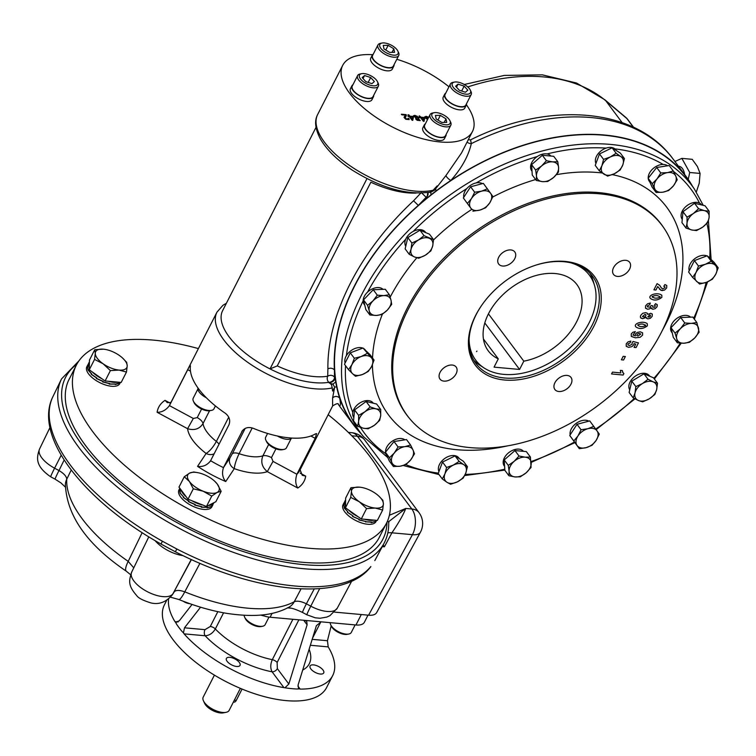 <?xml version="1.0" encoding="UTF-8"?>
<svg xmlns="http://www.w3.org/2000/svg" width="756" height="756" viewBox="0 0 756 756"><rect width="100%" height="100%" fill="white"/><g stroke="black" fill="none" stroke-linecap="round" stroke-linejoin="round"><path stroke-width="1.13" d="M370.166 406.926L364.883 411.803L358.618 415.356L358.609 421.489A12.379 8.231 143.2 0 0 363.362 428.208L357.607 426.289L358.609 421.489A12.379 8.231 -36.8 0 1 364.883 411.803A12.379 8.231 -36.8 0 1 375.921 408.845A12.379 8.231 -36.8 0 1 380.684 415.564A12.379 8.231 -36.8 0 1 374.409 425.25A12.379 8.231 -36.8 0 1 363.362 428.208L368.134 428.803L374.409 425.25L379.682 420.374L380.684 415.564L380.693 409.44L376.63 404.006L366.102 401.493L370.166 406.926L375.921 408.845L380.693 409.44M358.618 415.356L354.555 409.922L366.102 401.493M357.607 426.289L353.543 420.856L354.555 409.922M373.284 403.203L373.143 403.014A12.087 8.042 143.2 0 0 361.831 401.909A12.087 8.042 143.2 0 0 352.787 412.389A12.087 8.042 143.2 0 0 353.78 417.492L353.846 417.586M404.914 439.831A12.087 8.042 143.2 0 0 392.61 440.946A12.087 8.042 143.2 0 0 385.513 452.201M385.541 452.523A12.087 8.042 143.2 0 0 385.796 453.751A12.087 8.042 143.2 0 0 386.637 455.395L387.119 456.048M459.412 458.703L458.854 457.956A12.087 8.042 143.2 0 0 444.982 458.306A12.087 8.042 143.2 0 0 438.952 471.555M523.492 451.341A12.087 8.042 143.2 0 0 509.005 452.466A12.087 8.042 143.2 0 0 504.299 466.027L504.63 466.48M588.811 421.149A12.087 8.042 143.2 0 0 576.176 423.369A12.087 8.042 143.2 0 0 570.175 434.832M649.735 376.223L649.338 375.694A12.087 8.042 143.2 0 0 635.097 376.308A12.087 8.042 143.2 0 0 629.739 389.831M690.511 317.151A12.087 8.042 143.2 0 0 676.072 318.985A12.087 8.042 143.2 0 0 671.715 332.271L672.254 332.98M709.752 258.221L709.421 257.777A12.087 8.042 143.2 0 0 707.692 256.275M706.898 255.887A12.087 8.042 143.2 0 0 694.112 259.223A12.087 8.042 143.2 0 0 689.255 270.724M701.7 204.98L701.559 204.791A12.087 8.042 143.2 0 0 699.517 203.109A12.087 8.042 143.2 0 0 685.56 206.842A12.087 8.042 143.2 0 0 682.195 219.268L682.262 219.353M667.614 165.791A12.087 8.042 143.2 0 0 663.154 164.439A12.087 8.042 143.2 0 0 648.223 178.161M648.251 178.492A12.087 8.042 143.2 0 0 649.338 181.364L649.829 182.016M616.405 150.586L615.847 149.839A12.087 8.042 143.2 0 0 614.93 148.885A12.087 8.042 143.2 0 0 606.161 148.091A12.087 8.042 143.2 0 0 595.945 163.438M550.878 156.038A12.087 8.042 143.2 0 0 547.032 153.94A12.087 8.042 143.2 0 0 537.214 156.577A12.087 8.042 143.2 0 0 531.676 170.733L532.016 171.177M482.413 183.623A12.087 8.042 143.2 0 0 476.185 182.924A12.087 8.042 143.2 0 0 466.821 188.584A12.087 8.042 143.2 0 0 463.778 197.307M425.76 232.64L425.363 232.111A12.087 8.042 143.2 0 0 413.182 231.43A12.087 8.042 143.2 0 0 405.688 239.255A12.087 8.042 143.2 0 0 405.764 246.248M383.046 289.359A12.087 8.042 143.2 0 0 367.605 292.071A12.087 8.042 143.2 0 0 363.126 300.869A12.087 8.042 143.2 0 0 364.26 304.488L364.789 305.197M365.611 350.463L365.28 350.019A12.087 8.042 143.2 0 0 363.56 348.516M362.767 348.129A12.087 8.042 143.2 0 0 346.399 355.622A12.087 8.042 143.2 0 0 345.114 362.965M578.652 418.54A158.958 105.746 -36.8 0 1 409.572 418.512A158.958 105.746 -36.8 0 1 471.498 236.042A158.958 105.746 -36.8 0 1 664.042 228.199A158.958 105.746 -36.8 0 1 578.652 418.54M703.25 205.349L694.443 189.132L688.31 180.07A207.238 137.866 143.2 0 0 604.148 135.248A207.238 137.866 143.2 0 0 387.431 237.091A207.238 137.866 143.2 0 0 356.539 428.18L363.504 436.637L387.856 457.682M554.365 388.631A10.074 6.7 -36.8 0 1 559.534 377.66A10.074 6.7 -36.8 0 1 571.007 377.424A10.074 6.7 -36.8 0 1 566.953 388.83A10.074 6.7 -36.8 0 1 554.866 389.491A10.074 6.7 -36.8 0 1 554.365 388.631M439.51 378.255A10.074 6.7 -36.8 0 1 444.679 367.284A10.074 6.7 -36.8 0 1 456.151 367.047A10.074 6.7 -36.8 0 1 452.097 378.444A10.074 6.7 -36.8 0 1 440.011 379.115A10.074 6.7 -36.8 0 1 439.51 378.255M498.157 263.154A10.074 6.7 -36.8 0 1 503.326 252.183A10.074 6.7 -36.8 0 1 514.798 251.946A10.074 6.7 -36.8 0 1 510.744 263.343A10.074 6.7 -36.8 0 1 498.658 264.014A10.074 6.7 -36.8 0 1 498.157 263.154M613.012 273.53A10.074 6.7 -36.8 0 1 618.181 262.559A10.074 6.7 -36.8 0 1 629.653 262.323A10.074 6.7 -36.8 0 1 625.599 273.729A10.074 6.7 -36.8 0 1 613.513 274.39A10.074 6.7 -36.8 0 1 613.012 273.53M635.777 344.084L633.991 343.602L633.745 344.868L631.94 346.645L628.557 347.354L626.251 346.295L626.214 343.838L628.066 341.854L630.854 341.069L630.202 342.837L627.952 343.989L628.009 344.982L629.446 345.53L632.196 344.339L632.063 342.903L633.037 341.485L638.461 342.912L636.079 347.599L634.076 347.41L635.777 344.084L634 343.611L633.736 344.859L631.931 346.645L628.557 347.344L626.176 346.191M647.353 325.845C643.233 328.983 639.434 329.351 635.947 326.942C632.781 323.653 643.006 320.213 647.306 323.719L647.353 325.845M646.238 317.378L642.666 318.692L641.012 318.134L640.351 316.962L640.71 315.384L642.751 313.277L645.671 312.634L647.212 313.182L647.731 314.43L650.727 313.305L652.296 314.024L652.182 316.358L650.302 318.342L647.911 318.862L646.673 318.399L646.238 317.378L642.657 318.682L640.663 317.785M661.793 295.237L661.84 297.373C657.729 300.519 653.931 300.888 650.453 298.478C647.287 295.19 657.512 291.75 661.812 295.256L661.85 297.382C657.758 300.501 653.968 300.879 650.472 298.507M657.711 286.505L655.915 290.03L653.912 289.85L657.077 283.642L659.714 285.314L661.405 288.017L662.795 288.801L664.902 287.734L664.94 286.789L663.777 286.288L664.902 284.577L666.792 285.503L666.66 287.941L664.609 290.049L660.838 290.276L657.701 286.496L655.906 290.02L653.902 289.841M555.31 366.433A74.277 49.414 -36.8 0 1 480.882 370.988A74.277 49.414 -36.8 0 1 481.459 305.66A74.277 49.414 -36.8 0 1 535.475 265.261A74.277 49.414 -36.8 0 1 600.51 290.417A74.277 49.414 -36.8 0 1 555.31 366.433M651.105 307.73L649.565 308.892L647.561 309.213L645.492 308.061L645.605 305.793L647.505 303.817L650.33 303.043L649.678 304.81L647.401 305.934L647.438 306.879L650.075 307.134L651.228 305.509L652.872 305.849L652.768 307.134L654.62 307.276L655.339 305.755L654.413 305.273L655.594 303.657L657.314 304.857L657.058 306.775L655.15 308.703L652.787 309.27L651.105 307.73L649.565 308.883L647.561 309.204L645.652 308.316M635.399 335.919L635.305 334.171L637.251 332.404L640.323 331.837L642.591 332.801L642.619 335.125L640.134 337.308L635.333 337.819L631.288 336.382L631.26 333.925L632.81 332.281L635.342 331.6L632.98 335.069L635.361 335.872M621.404 359.809L623.18 356.331L625.354 356.52L623.577 360.007L621.404 359.809L623.577 360.007L625.344 356.511M623.88 373.549L623.124 375.033L611.547 373.955L612.483 372.122L620.827 372.906L620.355 370.383L622.368 370.572L622.651 372.254L623.889 373.558L623.133 375.042L611.538 373.955M622.358 370.572L622.963 372.812M635.333 331.591L632.97 335.069M640.833 334.067L640.814 334.048C638.707 333.037 637.355 333.528 636.779 335.503L638.036 335.995L640.823 334.058C638.707 333.046 637.365 333.538 636.779 335.513L636.769 335.494M642.591 332.801L642.609 335.116L640.134 337.299L635.323 337.819L631.336 336.439M657.144 304.545L657.058 306.766L655.14 308.694L652.787 309.261L651.445 308.609M652.863 305.849L652.759 307.125M655.291 305.698L654.488 305.273M650.33 303.033L649.678 304.8L647.391 305.925L647.41 306.841M666.783 285.494L666.65 287.932L664.6 290.039L662.067 290.578L659.497 289.198M659.714 285.314L661.405 288.017M664.93 286.779L663.825 286.288M660.054 297.212C658.315 295.284 655.698 295.038 652.192 296.503L652.22 297.193L652.201 296.503C653.94 298.45 656.558 298.686 660.064 297.221L660.016 296.522M660.064 297.221C658.325 295.284 655.698 295.048 652.201 296.503L652.201 296.503M647.429 313.419L647.731 314.43M652.296 314.024L652.173 316.348L650.302 318.333L647.901 318.852L646.512 318.219M646.011 314.817L644.991 314.392L642.477 316.499C644.462 317.388 645.643 316.83 646.021 314.836L644.991 314.392L642.487 316.509M649.706 314.95L647.798 316.849C649.451 317.425 650.34 316.896 650.453 315.29L649.706 314.95M650.453 315.28L649.716 314.959L647.798 316.858M647.297 323.7L647.344 325.836C643.261 328.964 639.463 329.342 635.966 326.961M637.695 324.957L637.695 324.967C639.434 326.913 642.061 327.15 645.558 325.685C643.81 323.738 641.192 323.502 637.695 324.957L637.695 324.967C641.201 323.511 643.819 323.748 645.558 325.685L645.52 324.985M638.461 342.903L636.07 347.59L634.067 347.41M630.844 341.06L630.192 342.827L627.943 343.98L627.981 344.944M535.144 265.375A72.822 48.441 -36.8 0 1 592.496 276.233A72.822 48.441 -36.8 0 1 592.194 325.089A72.822 48.441 -36.8 0 1 554.261 364.666A72.822 48.441 -36.8 0 1 475.864 363.466A72.822 48.441 -36.8 0 1 481.657 305.377M469.107 339.208A70.969 47.212 143.2 0 0 484.142 368.011L479.786 365.195A72.822 48.441 -36.8 0 1 473.71 360.187M589.963 273.237A72.822 48.441 -36.8 0 1 593.054 280.485L594.528 285.466A70.969 47.212 143.2 0 0 571.139 262.899M365.838 309.573L363.513 299.896L373.247 289.746L385.295 289.274L389.359 294.708L391.013 300.208A12.379 8.231 -36.8 0 1 387.308 310.121A12.379 8.231 -36.8 0 1 376.422 315.432L369.901 315.006L365.838 309.573M389.359 294.708L383.831 295.605L377.31 295.18L372.944 300.916A12.379 8.231 -36.8 0 1 383.831 295.605A12.379 8.231 -36.8 0 1 391.013 300.208L391.684 304.385L387.308 310.121L381.95 314.534L376.422 315.432A12.379 8.231 -36.8 0 1 369.24 310.829L367.577 305.329L372.944 300.916A12.379 8.231 143.2 0 0 369.24 310.829L369.901 315.006M377.31 295.18L373.247 289.746M367.577 305.329L363.513 299.896M463.352 197.968L470.601 186.789L483.349 183.377L490.653 193.356A12.379 8.231 -36.8 0 1 489.775 202.825A12.379 8.231 -36.8 0 1 479.776 210.121A12.379 8.231 -36.8 0 1 470.657 207.947L463.352 197.968L470.657 207.947A12.379 8.231 -36.8 0 1 471.536 198.478L474.673 192.222L481.534 191.183A12.379 8.231 143.2 0 0 471.536 198.478L467.416 203.411M472.916 211.17L479.776 210.121L485.654 207.758L489.775 202.825L492.912 196.579L490.653 193.356A12.379 8.231 -36.8 0 0 481.534 191.183L487.412 188.811M474.673 192.222L470.601 186.789M531.6 164.638L542.335 155.273L553.723 156.303L557.786 161.737L558.608 167.596A12.379 8.231 -36.8 0 1 553.572 177.48A12.379 8.231 -36.8 0 1 542.515 181.648A12.379 8.231 -36.8 0 1 536.486 175.931L535.664 170.072L531.6 164.638L532.262 175.033L536.325 180.467L536.486 175.931A12.379 8.231 -36.8 0 1 541.523 166.046L546.399 160.707L552.579 161.879A12.379 8.231 143.2 0 0 541.523 166.046L535.664 170.072M536.325 180.467L542.515 181.648L547.713 181.497L553.572 177.48L558.438 172.132L558.608 167.596A12.379 8.231 -36.8 0 0 552.579 161.879L557.786 161.737M546.399 160.707L542.335 155.273M599.499 153.94L612.077 147.807L620.374 153.128L624.437 158.562L622.793 164.95A12.379 8.231 -36.8 0 1 614.363 173.738A12.379 8.231 -36.8 0 1 603.931 174.145A12.379 8.231 -36.8 0 1 601.918 165.762L603.562 159.374L599.499 153.94L595.218 165.384L599.281 170.818L601.918 165.762A12.379 8.231 -36.8 0 1 610.347 156.974L616.14 153.241L620.78 156.568A12.379 8.231 143.2 0 0 610.347 156.974L603.562 159.374M599.281 170.818L607.578 176.139L614.363 173.738L620.156 170.005L622.793 164.95A12.379 8.231 -36.8 0 0 620.78 156.568L624.437 158.562M616.14 153.241L612.077 147.807M648.147 178.265L652.211 183.699L656.151 192.496L652.088 187.063L648.147 178.265L656.709 167.501L669.211 165.545L673.275 170.979L675.741 176.035A12.379 8.231 143.2 0 0 667.52 172.623L673.275 170.979M652.211 183.699L656.983 178.983L660.772 172.935L656.709 167.501M656.151 192.496L662.899 192.175L668.654 190.531L673.435 185.815L677.215 179.777L675.741 176.035A12.379 8.231 -36.8 0 1 673.435 185.815A12.379 8.231 -36.8 0 1 662.899 192.175A12.379 8.231 -36.8 0 1 654.677 188.754A12.379 8.231 -36.8 0 1 656.983 178.983A12.379 8.231 -36.8 0 1 667.52 172.623L660.772 172.935M682.98 211.699L687.043 217.133L687.024 223.256L686.023 228.066L681.959 222.633L682.98 211.699L694.518 203.269L705.055 205.774L709.119 211.217L709.109 217.341A12.379 8.231 143.2 0 0 704.346 210.622L709.119 211.217M687.043 217.133L693.309 213.579L698.591 208.703L694.518 203.269M686.023 228.066L691.787 229.985L696.559 230.58L702.825 227.027L708.107 222.151L709.109 217.341A12.379 8.231 -36.8 0 1 702.825 227.027A12.379 8.231 -36.8 0 1 691.787 229.985A12.379 8.231 -36.8 0 1 687.024 223.256A12.379 8.231 -36.8 0 1 693.309 213.579A12.379 8.231 -36.8 0 1 704.346 210.622L698.591 208.703M694.414 260.603L698.478 266.036L696.059 272.406L692.657 277.443L688.593 272.009L694.414 260.603L707.181 255.783L714.136 262.379L718.2 267.813L715.79 274.182A12.379 8.231 143.2 0 0 715.214 265.176L718.2 267.813M698.478 266.036L705.357 264.288L711.245 261.217L707.181 255.783M692.657 277.443L699.612 284.048L706.491 282.3L712.388 279.229L715.79 274.182A12.379 8.231 -36.8 0 1 706.491 282.3A12.379 8.231 -36.8 0 1 696.635 281.402A12.379 8.231 -36.8 0 1 696.059 272.406A12.379 8.231 -36.8 0 1 705.357 264.288A12.379 8.231 -36.8 0 1 715.214 265.176L711.245 261.217M677.367 342.799L676.696 338.612A12.379 8.231 -36.8 0 0 683.878 343.224L689.415 342.326L694.773 337.913A12.379 8.231 -36.8 0 1 683.878 343.224L677.367 342.799L673.303 337.365L670.978 327.679L680.712 317.529L692.761 317.066L696.824 322.5L699.139 332.177L694.773 337.913A12.379 8.231 143.2 0 0 698.478 328A12.379 8.231 -36.8 0 0 691.296 323.388L696.824 322.5M684.775 322.963L680.4 328.699A12.379 8.231 -36.8 0 1 691.296 323.388L684.775 322.963L680.712 317.529M675.042 333.112L676.696 338.612A12.379 8.231 -36.8 0 1 680.4 328.699L675.042 333.112L670.978 327.679M405.14 248.866L407.815 237.573L419.977 230.24L429.474 234.18L433.538 239.614L432.697 245.927A12.379 8.231 -36.8 0 1 425.278 255.235A12.379 8.231 -36.8 0 1 414.449 256.936L409.204 254.299L405.14 248.866M433.538 239.614L424.04 235.674L418.455 240.002A12.379 8.231 -36.8 0 1 429.285 238.301A12.379 8.231 -36.8 0 1 432.697 245.927L430.863 250.907L425.278 255.235L418.701 258.25L414.449 256.936A12.379 8.231 -36.8 0 1 411.037 249.319L411.878 243.016L418.455 240.002A12.379 8.231 143.2 0 0 411.037 249.319L409.204 254.299M424.04 235.674L419.977 230.24M411.878 243.016L407.815 237.573M348.525 369.684L344.462 364.25L350.274 352.844L363.041 348.025L369.996 354.621L374.059 360.054L371.65 366.424A12.379 8.231 -36.8 0 1 362.36 374.541L355.481 376.28L352.494 373.644L348.525 369.684L351.927 364.638A12.379 8.231 143.2 0 0 352.494 373.644A12.379 8.231 -36.8 0 0 362.36 374.541L368.248 371.47L371.65 366.424A12.379 8.231 -36.8 0 0 371.083 357.418L374.059 360.054M367.104 353.458L361.217 356.53L354.337 358.278L351.927 364.638A12.379 8.231 -36.8 0 1 361.217 356.53A12.379 8.231 -36.8 0 1 371.083 357.418L363.041 348.025M354.337 358.278L350.274 352.844M633.188 397.883L635.021 392.903A12.379 8.231 -36.8 0 0 638.433 400.519L642.685 401.833L649.262 398.828A12.379 8.231 -36.8 0 1 638.433 400.519L633.188 397.883L629.124 392.449L631.789 381.166L643.951 373.823L653.449 377.764L657.512 383.207L656.671 389.51L654.847 394.49L649.262 398.828A12.379 8.231 143.2 0 0 656.671 389.51A12.379 8.231 -36.8 0 0 653.26 381.893L657.512 383.207M648.024 379.257L642.43 383.585A12.379 8.231 -36.8 0 1 653.26 381.893L648.024 379.257L643.951 373.823M635.853 386.599L635.021 392.903A12.379 8.231 -36.8 0 1 642.43 383.585L635.853 386.599L631.789 381.166M579.313 448.695L577.055 445.473A12.379 8.231 -36.8 0 0 586.174 447.646L579.313 448.695L569.75 435.494L576.998 424.314L589.746 420.903L599.31 434.095L596.172 440.351L592.052 445.275L586.174 447.646A12.379 8.231 143.2 0 0 596.172 440.351A12.379 8.231 -36.8 0 0 597.051 430.873A12.379 8.231 -36.8 0 0 587.932 428.699L581.062 429.748L576.998 424.314M593.81 426.337L587.932 428.699A12.379 8.231 -36.8 0 0 577.934 436.004L581.062 429.748M573.813 440.928L577.055 445.473A12.379 8.231 -36.8 0 1 577.934 436.004L573.813 440.928L569.75 435.494M508.939 475.77L509.109 471.234A12.379 8.231 -36.8 0 0 515.129 476.941L508.939 475.77L504.876 470.336L504.214 459.941L514.949 450.567L526.337 451.597L530.4 457.03L531.062 467.435L526.185 472.774L520.326 476.8L515.129 476.941A12.379 8.231 143.2 0 0 526.185 472.774A12.379 8.231 -36.8 0 0 531.222 462.889A12.379 8.231 -36.8 0 0 525.203 457.182L519.013 456L514.949 450.567M530.4 457.03L525.203 457.182A12.379 8.231 -36.8 0 0 514.146 461.349L519.013 456M508.278 465.375L509.109 471.234A12.379 8.231 -36.8 0 1 514.146 461.349L508.278 465.375L504.214 459.941M442.288 478.945L444.925 473.88A12.379 8.231 -36.8 0 0 446.928 482.262L442.288 478.945L438.225 473.511L442.506 462.058L455.074 455.925L463.371 461.245L467.435 466.679L465.79 473.067L463.163 478.132L457.371 481.855L450.585 484.265L446.928 482.262A12.379 8.231 143.2 0 0 457.371 481.855A12.379 8.231 -36.8 0 0 465.79 473.067A12.379 8.231 -36.8 0 0 463.787 464.685L459.147 461.368L455.074 455.925M467.435 466.679L463.787 464.685A12.379 8.231 -36.8 0 0 453.354 465.091L459.147 461.368M446.569 467.491L444.925 473.88A12.379 8.231 -36.8 0 1 453.354 465.091L446.569 467.491L442.506 462.058M393.441 466.528L389.378 461.094L385.437 452.296L394.008 441.532L406.511 439.576L410.574 445.01L413.041 450.075A12.379 8.231 -36.8 0 1 410.725 459.846L405.953 464.562L400.189 466.206L393.441 466.528L391.967 462.785A12.379 8.231 143.2 0 0 400.189 466.206A12.379 8.231 -36.8 0 0 410.725 459.846L414.515 453.808L413.041 450.075A12.379 8.231 -36.8 0 0 404.819 446.654L410.574 445.01M398.072 446.966L394.282 453.014L389.501 457.73L391.967 462.785A12.379 8.231 -36.8 0 1 394.282 453.014A12.379 8.231 -36.8 0 1 404.819 446.654L398.072 446.966L394.008 441.532M389.501 457.73L385.437 452.296M361.302 433.963A207.55 138.064 -36.8 0 1 353.647 424.995A207.55 138.064 -36.8 0 1 339.794 398.421A207.55 138.064 -36.8 0 1 336.666 386.902A207.55 138.064 -36.8 0 1 335.73 381.922L335.191 378.208A207.55 138.064 -36.8 0 1 334.426 370.043A207.55 138.064 -36.8 0 1 418.314 205.405A207.55 138.064 -36.8 0 1 426.97 198.091L421.839 193.101M427.783 192.553L426.97 198.091L431.071 194.793A207.55 138.064 -36.8 0 1 436.788 190.408A207.55 138.064 -36.8 0 1 450.86 180.448A207.55 138.064 -36.8 0 1 686.061 176.394A207.55 138.064 -36.8 0 1 692.505 186.269M338.376 404.432A4.366 4.262 -40.9 0 1 338.414 404.488L338.499 404.526C338.348 403.005 336.382 403.487 332.612 405.991L332.574 398.053L334.662 387.214L332.961 384.142L335.73 381.922M334.662 387.214A4.366 2.844 -161.9 0 1 336.666 386.902M332.961 384.142L331.166 383.67L331.61 384.813L328.822 382.309A4.366 3.355 80.5 0 1 327.717 376.223L327.896 368.881A4.366 3.27 -179.7 0 1 334.426 370.043L334.492 377.187A4.366 2.911 -36.8 0 1 332.81 380.759A4.366 2.911 -36.8 0 1 328.822 382.309A68.456 30.401 27 0 1 270.024 368.909L366.972 178.633M333.982 388.414L332.621 391.088L331.61 384.813M316.017 127.348L222.633 310.64A68.456 30.401 27 0 0 270.024 368.909L277.254 365.913L370.865 182.205A64.08 28.463 -153 0 0 416.093 193.064M684.596 174.438A11.652 6.993 -84.8 0 0 678.756 166.263L678.472 166.244M688.234 179.418L689.718 172.491L681.865 158.382L674.919 161.491M696.323 192.015L699.234 183.283L700.075 173.426L697.391 166.481L692.222 159.318L681.865 158.382M700.075 173.426L689.718 172.491M329.058 382.838C332.328 382.309 334.369 380.769 335.191 378.208L334.492 377.187A4.366 3.487 -1.6 0 0 327.717 376.223A64.08 28.463 27 0 1 277.254 365.913M327.896 368.881C327.112 314.978 359.941 250.746 413.551 200.775L418.314 205.405L426.167 197.269A4.366 2.911 143.2 0 0 427.754 192.553M468.248 139.775L470.563 139.841L471.319 143.631A4.366 2.873 11.2 0 1 467.104 142.034M413.551 200.775L421.319 192.515M428.624 192.411L430.712 192.289L435.258 189.784L437.166 185.9L433.103 190.238L429.88 192.185C406.766 195.275 380.901 187.932 352.287 170.147C337.337 160.291 326.658 149.801 320.242 138.679C313.57 125.694 315.46 118.692 317.671 114.487L342.704 65.366A72.822 32.338 27 0 0 392.903 127.244A72.822 32.338 27 0 0 472.472 131.487A72.822 32.338 27 0 0 472.462 115.819A72.822 32.338 27 0 0 466.414 104.782M435.806 188.575L445.983 175.496L461.566 152.892L472.472 131.487M372.585 54.697A72.822 32.338 27 0 0 342.704 65.366M448.979 86.808A72.822 32.338 27 0 0 396.805 59.289M373.284 54.12A12.087 5.368 27 0 0 372.245 55.197L370.771 58.099A12.087 5.368 27 0 0 379.096 68.371A12.087 5.368 27 0 0 392.307 69.079L393.791 66.169A12.087 5.368 27 0 0 394.046 64.695M445.747 93.149A12.087 5.368 27 0 0 444.708 94.226L443.224 97.127A12.087 5.368 27 0 0 451.559 107.399A12.087 5.368 27 0 0 464.77 108.108L466.254 105.197A12.087 5.368 27 0 0 466.509 103.723M425.392 123.786A12.087 5.368 27 0 0 424.352 124.863L422.869 127.773A12.087 5.368 27 0 0 431.203 138.036A12.087 5.368 27 0 0 444.415 138.745L445.889 135.834A12.087 5.368 27 0 0 446.153 134.37M352.929 84.757A12.087 5.368 27 0 0 351.89 85.834L350.406 88.745A12.087 5.368 27 0 0 358.741 99.008A12.087 5.368 27 0 0 371.952 99.716L373.436 96.806A12.087 5.368 27 0 0 373.625 96.296A12.087 5.368 27 0 0 373.691 95.341M427.187 120.251L427.386 119.278L425.042 117.832L424.777 116.783L426.214 116.358L428.709 117.265M428.463 117.747L425.77 117.171L427.82 119.023M420.213 117.114L419.249 115.81L421.101 117.189L424.239 117.473L424.702 118.087L424.031 121.3L423.303 121.234L420.676 117.728L419.693 117.634L419.23 117.019L420.213 117.114L419.174 117.133M418.181 118.456L420.27 120.601L417.217 120.317L415.894 119.259L416.15 118.276L413.485 115.734L414.912 115.337L418.54 117.208L418.815 118.134L418.125 118.579L420.289 120.573M408.968 116.093L407.994 114.799L408.873 114.874L409.846 116.169L412.984 116.452L413.447 117.067L412.776 120.289L412.048 120.223L409.421 116.707L408.438 116.613L407.975 115.999L408.968 116.093L407.919 116.122M408.949 118.494L409.119 119.599L405.792 119.268L404.082 117.511L405.462 115.158L401.899 114.836L401.417 114.203L406.227 114.638L405.31 118.238L407.38 119.297L408.212 119.079L407.975 118.333L408.949 118.494L409.157 119.552M407.919 118.446L408.892 118.607M404.158 116.953L405.348 115.488M401.36 114.317L406.17 114.751L406.359 115.866M405.207 117.265L406.133 119.061L408.174 119.127M410.3 116.783L412.067 119.344L412.568 116.991L410.3 116.783L412.133 119.231M407.938 114.912L409.79 116.292L412.927 116.575L413.39 117.189L412.719 120.402M415.677 118.616L416.15 118.276M413.456 115.791L416.934 116.084L418.777 118.191M414.439 116.197L417.775 117.889M416.65 118.881L419.287 120.176M419.202 119.599L416.679 118.805L419.202 119.599M417.614 117.123L414.468 116.122L417.803 117.832L417.614 117.123M421.565 117.804L423.322 120.365L423.823 118.012L421.565 117.804L423.388 120.242M419.183 115.933L421.045 117.303L424.182 117.586L424.636 118.201L423.974 121.423M424.749 116.849L426.157 116.471L428.652 117.388M425.77 117.171L425.902 118.012L427.754 119.136M351.89 85.834A12.087 5.368 27 0 0 360.225 96.106A12.087 5.368 27 0 0 373.436 96.806M361.718 73.672L360.139 73.975A11.652 5.179 27 0 0 357.607 75.572L352.277 86.033A11.652 5.179 27 0 0 360.31 95.936A11.652 5.179 27 0 0 373.039 96.607L378.378 86.146A11.652 5.179 27 0 0 378.17 83.169L377.49 81.714A10.197 4.527 27 0 0 370.638 75.657A10.197 4.527 27 0 0 361.718 73.672A10.197 4.527 27 0 0 359.336 76.687A10.197 4.527 27 0 0 370.506 85.296A10.197 4.527 27 0 0 377.49 81.714M357.607 75.572A11.652 5.179 27 0 0 357.427 77.424A11.652 5.179 27 0 0 367.444 86.297A11.652 5.179 27 0 0 378.378 86.146M371.952 83.642L365.847 81.657L362.162 77.603L364.572 75.534L370.676 77.518L374.362 81.572L371.952 83.642M368.181 82.413L370.676 77.518M363.031 78.567L364.572 75.534M424.352 124.863A12.087 5.368 27 0 0 432.687 135.135A12.087 5.368 27 0 0 445.889 135.834M434.171 112.701L432.602 113.003A11.652 5.179 27 0 0 430.07 114.6L424.74 125.061A11.652 5.179 27 0 0 432.772 134.965A11.652 5.179 27 0 0 445.501 135.636L450.831 125.175A11.652 5.179 27 0 0 450.633 122.198L449.952 120.743A10.197 4.527 27 0 0 443.101 114.685A10.197 4.527 27 0 0 434.171 112.701A10.197 4.527 27 0 0 432.763 117.766A10.197 4.527 27 0 0 442.156 124.079A10.197 4.527 27 0 0 449.952 120.743M430.07 114.6A11.652 5.179 27 0 0 441.721 126.006A11.652 5.179 27 0 0 450.831 125.175M446.002 118.862L446.739 122.396L441.816 122.444L436.165 118.957L435.437 115.422L440.351 115.375L446.002 118.862L444.188 122.415M437.96 120.062L440.351 115.375M444.708 94.226A12.087 5.368 27 0 0 444.519 94.736A12.087 5.368 27 0 0 453.591 104.772A12.087 5.368 27 0 0 466.254 105.197M454.536 82.064L452.957 82.366A11.652 5.179 27 0 0 450.425 83.954L445.095 94.424A11.652 5.179 27 0 0 453.127 104.319A11.652 5.179 27 0 0 465.857 104.999L471.196 94.538A11.652 5.179 27 0 0 471.375 92.686A11.652 5.179 27 0 0 470.988 91.552L470.308 90.106A10.197 4.527 27 0 0 463.456 84.048A10.197 4.527 27 0 0 454.536 82.064A10.197 4.527 27 0 0 458.552 91.693A10.197 4.527 27 0 0 470.648 91.089A10.197 4.527 27 0 0 470.308 90.106M450.425 83.954A11.652 5.179 27 0 0 458.457 93.857A11.652 5.179 27 0 0 471.196 94.538M458.041 84.133L464.146 86.118L467.832 90.172L465.412 92.241L459.308 90.257L455.622 86.203L458.041 84.133L456.501 87.167M461.651 91.013L464.146 86.118M372.245 55.197A12.087 5.368 27 0 0 381.695 65.999A12.087 5.368 27 0 0 393.791 66.169M382.073 43.035L380.495 43.338A11.652 5.179 27 0 0 377.972 44.925L372.632 55.396A11.652 5.179 27 0 0 380.665 65.29A11.652 5.179 27 0 0 393.404 65.97L398.733 55.509A11.652 5.179 27 0 0 398.535 52.523L397.854 51.077A10.197 4.527 27 0 0 387.828 43.697A10.197 4.527 27 0 0 382.073 43.035A10.197 4.527 27 0 0 386.883 53.09A10.197 4.527 27 0 0 397.854 51.077M377.972 44.925A11.652 5.179 27 0 0 386.004 54.829A11.652 5.179 27 0 0 398.733 55.509M383.991 48.913L383.254 45.379L388.168 45.332L393.819 48.819L394.556 52.353L389.642 52.4L383.991 48.913M392.005 52.381L393.819 48.819M385.777 50.019L388.168 45.332M470.563 139.841C548.648 100.935 635.531 107.163 673.038 158.968A207.55 138.064 -36.8 0 0 471.319 143.631C468.465 155.991 461.642 168.267 450.86 180.448A4.366 1.266 40.4 0 1 445.983 175.496M332.574 398.053A4.366 4.007 173.4 0 1 339.794 398.421C340.937 405.159 340.474 407.182 338.414 404.488A207.55 138.064 -36.8 0 0 340.625 407.569L353.647 424.995M210.234 461.434L228.955 424.806C230.618 420.289 229.351 416.414 225.175 413.163A72.822 32.338 -153 0 1 190.38 366.641C190.597 364.59 189.718 365.611 187.734 369.693L169.439 405.613C165.97 410.158 161.86 412.379 157.116 412.275L187.592 428.699A48.063 21.348 27 0 0 206.114 453.468C209.686 451.247 213.107 447.24 216.367 441.438L228.728 417.199M242.657 430.353L223.464 467.624C221.744 473.095 222.5 477.735 225.732 481.534L234.294 468.644A48.063 21.348 27 0 0 267.303 471.631C262.001 467.17 260.536 461.907 262.89 455.83A36.411 16.169 27 0 1 239.094 453.685C236.269 459.686 234.662 464.675 234.294 468.644A8.741 7.815 -146.4 0 1 230.164 457.531L232.12 454.054A8.741 3.884 -153 0 1 239.094 453.685L252.211 427.943M300.094 469.769L302.249 475.307L305.698 476.129A81.563 36.222 27 0 1 297.779 488.045C295.426 484.322 295.133 479.729 296.881 474.258L315.186 438.338L316.594 433.585L315.337 433.944A72.822 32.338 -153 0 1 253.355 428.34C248.27 426.601 244.405 427.726 241.759 431.704L242.166 431.005M190.295 365.564L190.38 366.641M209.554 410.744L203.014 423.577C199.508 429.011 194.368 430.712 187.592 428.699L193.309 418.465L197.221 417.614A8.741 3.884 -153 0 1 203.014 423.577A36.411 16.169 27 0 0 216.367 441.438A8.741 3.884 27 0 1 219.023 444.292M87.876 364.77L86.827 366.811A18.494 8.212 27 0 0 93.205 378.482A18.494 8.212 27 0 0 111.586 386.269A18.494 8.212 27 0 0 119.788 383.604L120.421 382.366M179.474 489.415L179.834 488.244L178.936 489.973A18.494 8.212 27 0 0 180.684 497.032A18.494 8.212 27 0 0 197.845 508.212A18.494 8.212 27 0 0 211.897 506.766L212.937 504.724M344.056 502.759L343.016 504.8A18.494 8.212 27 0 0 349.395 516.471A18.494 8.212 27 0 0 367.766 524.258A18.494 8.212 27 0 0 375.978 521.593L376.611 520.355M328.161 414.713A174.05 77.301 -153 0 1 370.053 456.737A174.05 77.301 -153 0 1 386.486 523.218A174.05 77.301 -153 0 1 196.314 513.078A174.05 77.301 -153 0 1 76.328 365.186A174.05 77.301 -153 0 1 198.393 348.592M69.939 377.735A174.088 77.31 27 0 0 69.183 379.125A174.088 77.31 27 0 0 129.21 488.99A174.088 77.31 27 0 0 302.135 562.247A174.088 77.31 27 0 0 379.408 537.185A174.088 77.31 27 0 0 380.088 535.758M389.378 515.261L405.774 508.448C403.591 514.26 398.979 522.377 391.92 532.819A21.555 9.686 28.2 0 0 387.828 532.819M71.225 470.043L66.755 479.2C66.537 476.403 63.948 473.521 58.996 470.553A17.473 0.803 118.3 0 0 55.15 479.2L50.746 476.828C34.54 465.753 36.751 457.144 39.539 449.017A23.313 10.357 27 0 0 54.593 468.191A17.473 0.803 118.3 0 0 50.746 476.828M133.415 567.454L128.208 561.377A17.473 4.555 124.7 0 0 126.29 571.196C87.006 544.537 66.708 515.611 65.385 484.407A17.473 15.375 -176.7 0 1 66.755 479.2A133.273 59.185 27 0 0 128.208 561.377L142.156 532.668M199.924 563.343L184.766 591.844C179.418 589.954 175.902 589.963 174.201 591.853A17.473 15.64 33.6 0 1 173.511 593.006L172.274 594.868C166.14 602.107 159.081 604.809 151.106 602.967C143.13 600.538 138.329 598.072 136.685 595.558C127.188 584.823 129.37 579.956 131.648 572.169A23.313 10.357 27 0 0 147.316 591.674A23.313 10.357 27 0 0 172.963 593.715A17.473 15.64 33.6 0 1 172.274 594.868M170.459 597.174L178.813 599.489A17.473 2.996 112.1 0 0 184.766 591.844A133.273 59.185 27 0 0 294.254 601.738L301.058 588.858M178.813 599.489C195.435 606.217 211.585 610.876 227.263 613.447C256.671 617.775 274.749 614.779 288.877 607.238A17.473 14.978 61.4 0 0 294.254 601.738C297.108 600.595 301.153 601.285 306.378 603.808A17.473 0.803 118.3 0 0 302.532 612.454C295.237 608.996 290.153 607.465 287.28 607.862M383.207 544.887L384.398 546.815L382.281 546.626M368.588 615.195C372.736 615.516 375.411 614.666 376.62 612.662L420.421 532.243A18.21 8.108 -151.4 0 1 412.445 534.672L368.588 615.195L334.454 612.105M291.136 608.193L287.658 607.881M312.181 639.349L327.442 640.729L328.198 646.881A91.032 40.427 -153 0 1 332.687 675.599A91.032 40.427 -153 0 1 300.151 689.094L298.459 688.253L298.129 684.86L316.395 625.675L321.158 621.838L270.109 617.227A18.938 8.411 -153 0 1 261.396 615.006M292.893 619.287L272.311 659.667C270.346 664.203 270.261 668.257 272.084 671.81A64.808 28.785 -153 0 1 205.15 635.758C209.384 635.475 212.776 633.216 215.337 628.973L223.568 612.814M299.244 688.914L296.843 689.009A91.032 40.427 -153 0 1 292.288 688.697A91.032 40.427 -153 0 1 287.563 688.168L283.906 687.629A91.032 40.427 -153 0 1 184.077 633.859L205.15 635.758A4.366 2.627 95.2 0 1 204.98 629.663L210.281 626.488A4.366 1.937 -153 0 1 215.337 628.973A56.076 24.901 -153 0 0 272.311 659.667A4.366 1.937 -153 0 1 277.131 662.502L298.875 619.825M236.647 666.471A7.645 3.393 -153 0 1 229.049 663.248A7.645 3.393 -153 0 1 226.413 658.429A7.645 3.393 -153 0 1 234.766 658.873A7.645 3.393 -153 0 1 240.039 665.365A7.645 3.393 -153 0 1 236.647 666.471M332.687 675.599L326.62 687.516A91.032 40.427 -153 0 1 286.212 700.623A91.032 40.427 -153 0 1 195.785 662.313A91.032 40.427 -153 0 1 164.402 604.866L166.717 600.311M214.411 675.136L203.203 697.136A14.562 6.464 27 0 0 203.458 700.859A14.562 6.464 27 0 0 222.699 712.454A14.562 6.464 27 0 0 225.997 712.341A14.562 6.464 27 0 0 229.162 710.356L240.37 688.357M203.458 700.859L204.649 703.401A12.02 5.339 27 0 0 220.516 712.965A12.02 5.339 27 0 0 223.247 712.88L225.997 712.341M242.062 689.066L236.288 700.396A4.366 2.627 95.2 0 1 233.935 702.135L233.377 702.088M189.832 603.675A7.645 3.393 -153 0 1 189.671 603.657A7.645 3.393 -153 0 1 183.141 601.2M320.327 674.031A7.645 3.393 -153 0 1 312.729 670.818A7.645 3.393 -153 0 1 310.092 665.989A7.645 3.393 -153 0 1 318.446 666.433A7.645 3.393 -153 0 1 323.719 672.934A7.645 3.393 -153 0 1 320.327 674.031M192.062 604.45L179.266 620.837L175.524 622.282L174.967 621.668A91.032 40.427 -153 0 1 168.626 598.922M277.131 662.502L277.339 668.635A4.366 2.911 -36.8 0 1 272.084 671.81L283.906 687.629M184.077 633.859L183.462 632.895L184.483 627.811L200.567 607.191M176.29 622.519L175.524 622.282L176.611 624.248A91.032 40.427 -153 0 0 181.818 631.213L183.462 632.895M327.442 640.729L331.185 625.817M355.131 624.91L351.294 632.441A11.652 5.179 -153 0 1 348.762 634.038A11.652 5.179 -153 0 1 346.125 634.123A11.652 5.179 -153 0 1 330.731 624.843A11.652 5.179 -153 0 1 330.287 622.66M348.762 634.038L347.193 634.341A10.197 4.527 -153 0 1 338.263 632.356A10.197 4.527 -153 0 1 331.411 626.299L330.731 624.843M277.339 668.635L288.839 684.019L285.106 687.639M288.839 684.019L307.116 624.834L306.738 621.375L304.923 620.374M263.853 615.894A12.087 5.368 -153 0 1 260.858 615.063M269.004 617.094L265.148 624.654A11.652 5.179 -153 0 1 262.625 626.251A11.652 5.179 -153 0 1 245.492 618.531A11.652 5.179 -153 0 1 244.585 617.057A11.652 5.179 -153 0 1 244.122 615.299M262.625 626.251L261.047 626.554A10.197 4.527 -153 0 1 252.126 624.569A10.197 4.527 -153 0 1 245.265 618.512L244.585 617.057M368.002 615.138L364.373 622.264A18.938 8.411 -153 0 1 355.972 624.985L321.158 621.838M370.856 566.527A5.821 5.197 39.3 0 1 370.355 567.283L370.856 566.527A180.627 80.221 27 0 1 176.8 548.988L175.383 551.795C254.725 592.931 342.666 602.56 370.355 567.283M161.245 544.178C84.285 501.133 32.867 436.524 52.929 396.616A180.627 80.221 27 0 0 162.398 541.23A5.821 0.501 119.5 0 0 161.245 544.178L175.383 551.795M162.398 541.23L176.8 548.988M387.516 520.997A2.911 2.542 -0.9 0 1 388.716 523.02L388.981 521.442L405.774 508.448L411.84 508.996L357.465 436.297A18.21 12.115 -36.8 0 1 364.638 439.926A18.21 18.21 0 0 0 351.701 432.697L348.365 432.394M376.497 520.345L375.477 521.338L371.404 522.5L371.659 521.999L365.564 521.791L371.432 522.169L371.177 522.679L375.316 521.545L376.535 520.345M365.649 521.98L365.913 521.479L359.109 519.854L359.365 519.353L352.759 516.433L353.014 515.932L347.58 512.247L347.836 511.746L344.349 507.938L343.564 504.148L345.029 500.85A18.494 8.212 27 0 0 345.483 505.849L345.615 500.009A18.494 8.212 27 0 0 345.029 500.85M364.505 519.259A18.494 8.212 27 0 0 369.788 520.308A18.494 8.212 27 0 0 374.154 520.128L361.292 518.966L348.601 510.026A18.494 8.212 27 0 0 358.117 516.735M345.615 500.009L345.662 498.062L350.945 487.686L359.62 487.166A17.473 7.758 27 0 0 351.474 491.305L350.945 487.686M361.708 487.45L359.62 487.166A17.473 7.758 -153 0 1 362.474 487.611A17.473 7.758 -153 0 1 375.59 493.479A17.473 7.758 -153 0 1 378.444 495.747A17.473 7.758 -153 0 1 383.405 503.931A17.473 7.758 -153 0 1 375.25 508.07A17.473 7.758 -153 0 1 359.289 501.748L350.727 497.41L345.435 507.786L345.483 505.849M350.727 497.41L351.474 491.305A17.473 7.758 -153 0 0 359.289 501.748L366.575 508.59L375.25 508.07L382.659 510.035L377.367 520.421L374.154 520.128M378.803 496.068L382.876 500.311L383.405 503.931L382.659 510.035M366.575 508.59L361.292 518.966M348.601 510.026L345.435 507.786M359.204 519.296L359.109 519.854M344.018 502.834L343.782 503.723M343.753 503.713L343.564 504.243M343.498 504.214L344.566 507.503M344.471 507.474L344.405 508.023M344.207 507.985L347.817 511.784M347.628 511.784L347.609 512.275M347.373 512.294L352.939 515.885M352.513 516.49L359.128 519.268M359.1 519.429L358.845 519.939L365.564 521.432M179.418 489.387L180.126 493.148L183.547 496.957L183.292 497.467L188.688 501.152L188.433 501.663L195.01 504.602L194.755 505.112L201.569 506.775L201.313 507.276L207.352 507.342L207.097 507.843L211.226 506.718L212.899 504.8M183.547 496.957L180.268 493.101L179.852 488.263M180.797 489.538A18.494 8.212 27 0 0 182.697 493.082A18.494 8.212 27 0 0 186.212 496.777L178.992 487.119L184.284 476.743L189.624 473.105L193.697 471.971L198.393 472.784A17.473 7.758 -153 0 1 203.544 474.362A17.473 7.758 27 0 1 214.364 480.92L214.685 481.203M214.713 481.241L217.274 484.048A17.473 7.758 -153 0 1 217.085 492.468A17.473 7.758 -153 0 1 203.166 491.211A17.473 7.758 -153 0 1 189.435 481.525A17.473 7.758 -153 0 1 189.624 473.105A17.473 7.758 -153 0 1 198.393 472.784M184.284 476.743L189.435 481.525L193.309 488.811L203.166 491.211L211.746 496.097L217.085 492.468L221.158 491.324L217.274 484.048A17.473 7.758 27 0 0 214.364 480.92M193.309 488.811L188.017 499.187L186.212 496.777M211.746 496.097L206.454 506.482L188.017 499.187M221.158 491.324L215.866 501.71L206.454 506.482M191.703 500.642A18.494 8.212 27 0 0 202.769 505.027M208.335 505.528A18.494 8.212 27 0 0 213.91 502.816A18.494 8.212 27 0 0 213.986 502.664M213.91 502.816L211.396 506.501L207.324 507.673L207.579 507.172L201.569 507.153L201.824 506.652L195.02 505.027L195.284 504.517L188.679 501.606L188.934 501.105L183.491 497.42L183.755 496.919M195.124 504.469L195.02 505.027M87.828 364.846L87.309 366.235L88.027 369.996L91.448 373.804L91.192 374.305L96.579 378L96.324 378.501L102.91 381.449L102.655 381.95L109.469 383.623L109.204 384.124L115.129 384.067M108.316 381.27A18.494 8.212 27 0 0 113.598 382.319A18.494 8.212 27 0 0 117.964 382.139L105.103 380.977L89.246 369.807L89.473 360.083L94.765 349.697L103.43 349.178A17.473 7.758 -153 0 1 106.294 349.622A17.473 7.758 -153 0 1 119.401 355.49A17.473 7.758 -153 0 1 122.264 357.758A17.473 7.758 -153 0 1 127.216 365.942L126.469 372.056L121.177 382.432L117.964 382.139M120.317 382.356L119.287 383.349L115.214 384.52L115.47 384.01L109.469 384.001L109.724 383.49L102.92 381.865L103.175 381.364L96.57 378.444L96.825 377.943L91.391 374.258L91.646 373.757L88.159 369.949L87.384 366.159L88.849 362.861A18.494 8.212 27 0 0 89.293 367.86M122.614 358.089L126.687 362.332L127.216 365.942A17.473 7.758 27 0 1 119.061 370.081A17.473 7.758 -153 0 1 103.099 363.768A17.473 7.758 -153 0 1 95.284 353.317A17.473 7.758 -153 0 1 103.43 349.178M126.469 372.056L119.061 370.081L110.395 370.601L103.099 363.768L94.538 359.421L95.284 353.317L94.765 349.697M94.538 359.421L89.246 369.807M110.395 370.601L105.103 380.977M89.425 362.02A18.494 8.212 27 0 0 88.849 362.861M92.421 372.037A18.494 8.212 27 0 0 101.937 378.747M103.014 381.308L102.92 381.865M115.252 384.19L119.316 383.018M119.382 383.056L120.346 382.356M171.064 402.504L167.293 402.617L165.025 400.359A81.563 36.222 27 0 0 157.116 412.275M332.612 405.991L299.849 470.289A72.822 32.338 27 0 1 296.881 474.258L273.01 461.396L267.303 471.631L297.779 488.045M230.164 457.531L223.464 467.624A72.822 32.338 27 0 1 210.65 460.725C207.163 465.242 202.797 467.123 197.552 466.357A81.563 36.222 27 0 0 225.732 481.534M214.203 453.751A8.741 7.815 33.6 0 1 206.114 453.468L197.552 466.357M197.987 387.979A12.087 5.368 27 0 0 199.291 392.175A12.087 5.368 27 0 0 206.331 397.75M215.422 405.953L213.976 408.798A11.652 5.179 -153 0 1 211.444 410.395A11.652 5.179 -153 0 1 208.798 410.48A11.652 5.179 -153 0 1 193.413 401.2A11.652 5.179 -153 0 1 193.205 398.223L197.892 389.028M211.444 410.395L209.866 410.697A10.197 4.527 -153 0 1 207.56 410.773A10.197 4.527 -153 0 1 194.094 402.655L193.413 401.2M277.414 436.014A12.087 5.368 27 0 0 291.816 438.064M291.117 438.641L286.43 447.826A11.652 5.179 -153 0 1 283.906 449.423A11.652 5.179 -153 0 1 273.7 447.155A11.652 5.179 -153 0 1 265.876 440.228A11.652 5.179 -153 0 1 265.668 437.251L267.596 433.462M283.906 449.423L282.328 449.725A10.197 4.527 -153 0 1 273.407 447.741A10.197 4.527 -153 0 1 266.556 441.684L265.876 440.228M431.071 194.793L430.712 192.289M435.258 189.784A4.366 0.888 -146.1 0 1 436.788 190.408M484.142 368.011A70.969 47.212 143.2 0 0 589.122 322.821A70.969 47.212 143.2 0 0 594.528 285.466M523.804 361.16A55.349 36.817 143.2 0 0 572.179 329.191A55.349 36.817 143.2 0 0 576.904 284.568A55.349 36.817 143.2 0 0 510.536 288.234A55.349 36.817 143.2 0 0 488.263 350.86A55.349 36.817 143.2 0 0 498.28 358.854L494.055 367.142L519.58 369.448L523.804 361.16L488.433 313.863M476.96 351.086L476.526 351.597L476.96 351.086M498.28 358.854L483.424 339M519.58 369.448L484.794 322.944M694.443 189.132A206.728 137.526 143.2 0 0 469.419 182.234A206.728 137.526 143.2 0 0 363.504 436.637M574.39 442.052A203.818 135.589 -36.8 0 1 531.109 461.547M504.8 469.174A203.818 135.589 -36.8 0 1 465.233 474.428M438.367 473.133A203.818 135.589 -36.8 0 1 405.83 464.619M385.796 453.751A203.818 135.589 -36.8 0 1 360.414 427.338M352.787 412.389A203.818 135.589 -36.8 0 1 345.52 365.677M346.399 355.622A203.818 135.589 -36.8 0 1 363.126 300.869M367.605 292.071A203.818 135.589 -36.8 0 1 405.688 239.255M413.182 231.43A203.818 135.589 -36.8 0 1 466.821 188.584M476.185 182.924A203.818 135.589 -36.8 0 1 537.214 156.577M547.032 153.94A203.818 135.589 -36.8 0 1 606.161 148.091M614.93 148.885A203.818 135.589 -36.8 0 1 663.154 164.439M673.52 171.451A203.818 135.589 -36.8 0 1 699.517 203.109M706.888 223.464A203.818 135.589 -36.8 0 1 709.723 258.193M706.142 282.432A203.818 135.589 -36.8 0 1 693.687 318.295M680.239 343.13A203.818 135.589 -36.8 0 1 653.883 378.34M634.265 398.488A203.818 135.589 -36.8 0 1 595.728 429.021M507.767 445.823A173.587 115.47 -36.8 0 1 372.425 364.77M372.528 358.004A173.587 115.47 -36.8 0 1 382.338 314.279M390.162 297.146A173.587 115.47 -36.8 0 1 416.821 257.787M433.519 239.954A173.587 115.47 -36.8 0 1 471.64 209.469M492.723 197.032A173.587 115.47 -36.8 0 1 535.635 179.55M556.378 174.674A173.587 115.47 -36.8 0 1 602.211 172.982M612.332 174.627A173.587 115.47 -36.8 0 1 662.492 330.117M409.572 418.512L408.637 417.378A159.025 105.793 -36.8 0 1 470.601 234.823A159.025 105.793 -36.8 0 1 663.22 226.989L664.042 228.199M226.394 303.25L222.935 305.311L216.963 312.152A72.822 32.338 27 0 0 215.413 317.52A72.822 32.338 27 0 0 257.172 368.484A72.822 32.338 27 0 0 332.385 387.894M633.32 127.159L626.894 118.569A11.652 8.599 -49.9 0 0 625.892 117.511A11.652 11.652 0 0 1 627.707 119.439A11.652 7.749 143.2 0 0 626.894 118.569L605.84 100.822A11.652 8.599 -49.9 0 0 604.838 99.764L576.526 83.018L542.345 74.853L504.271 75.42L464.279 84.492M622.131 122.604L605.84 100.822A190.796 126.923 143.2 0 0 467.766 86.94M433.103 190.238A72.822 32.338 -153 0 1 352.712 167.577A72.822 32.338 -153 0 1 317.671 114.487M216.963 312.152L170.072 404.167A72.822 32.338 27 0 0 169.439 405.613L193.309 418.465M197.221 417.614L201.597 409.024M165.025 400.359L169.92 402.995M300.17 473.152L305.698 476.129M386.987 522.179A178.095 79.096 -153 0 1 188.386 528.633A178.095 79.096 -153 0 1 76.866 364.165M351.805 435.787L357.465 436.297A18.21 10.924 -84.8 0 0 351.701 432.697M64.156 459.998L58.996 470.553L54.593 468.191L61.198 455.197M191.419 559.572L172.963 593.715L191.249 559.497M314.241 588.915L306.378 603.808L310.782 606.17A17.473 0.803 118.3 0 0 306.936 614.817L302.532 612.454M319.703 588.612L310.782 606.17A23.313 10.357 27 0 0 337.27 608.164L351.729 581.099M155.103 540.635A24.22 10.754 27 0 0 183.075 555.641M270.109 617.227L272.084 613.352M210.281 626.488L217.832 611.67M236.288 700.396L234.322 700.217M174.967 621.668L178.114 621.952M328.198 646.881L310.347 645.265M309.119 649.243A64.808 28.785 -153 0 1 302.693 670.062M297.902 686.079L300.151 689.094M184.483 627.811L204.98 629.663M303.695 620.26L307.116 624.834M355.972 624.985L361.292 614.533M420.421 532.243A18.21 18.21 0 0 0 419.013 512.634A18.21 12.115 -36.8 0 0 411.84 508.996A18.21 10.924 95.2 0 1 412.445 534.672L391.92 532.819L384.398 546.815M52.929 396.616L61.501 378.964A181.015 80.391 27 0 0 186.59 532.148A181.015 80.391 27 0 0 384.048 543.318C387.28 537.232 388.839 530.466 388.716 523.02M268.682 444.462L262.89 455.83A8.741 3.884 27 0 1 271.47 457.607L275.94 448.837M271.47 457.607L273.01 461.396M232.12 454.054L245.18 428.416M190.474 371.168L187.734 369.693M315.186 438.338L310.858 436.014M403.279 465.516L439.028 474.579M464.685 475.571L504.857 470.1M531.184 462.407L574.825 442.676M596.163 429.625L634.964 398.866M654.365 378.983L681.241 343.196M694.358 319.202L707.55 281.875M711.122 259.525L708.429 221.092M604.838 99.764L625.892 117.511M627.707 119.439L633.575 127.282M338.386 404.451L339.576 406.152M76.328 365.186L68.503 380.551M386.486 523.218L378.652 538.584M126.29 571.196L130.627 574.73M55.15 479.2L60.952 482.923L65.309 487.034M306.936 614.817L315.271 617.813L320.1 618.247L326.809 617.085L329.918 615.677L337.27 608.164M131.648 572.169L148.79 536.845M39.539 449.017L49.962 427.537M320.856 621.829L312.559 638.102M374.806 560.621L384.048 543.318M419.013 512.634L364.638 439.926M78.964 360.839L61.501 378.964M673.038 158.968L686.061 176.394"/></g></svg>
